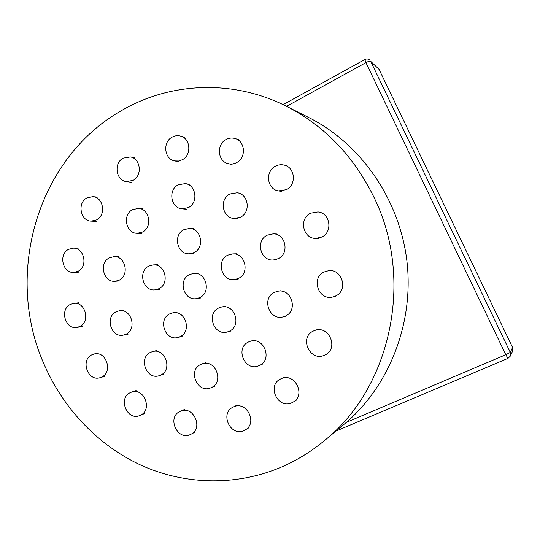 <?xml version="1.0" encoding="UTF-8"?>
<svg xmlns="http://www.w3.org/2000/svg" width="540" height="540" viewBox="0 0 540 540"><rect width="100%" height="100%" fill="white"/><g stroke="black" fill="none" stroke-linecap="round" stroke-linejoin="round"><path stroke-width="0.81" d="M324.459 440.606L343.879 424.481C388.631 387.369 414.011 324.155 407.012 261.934C399.884 199.732 360.97 143.822 309.042 117.686L286.497 106.326C232.403 78.847 169.034 82.377 120.616 111.105C36.882 159.071 4.496 274.286 43.598 363.177C62.519 407.457 96.93 444.488 139.934 464.711C183.026 484.569 233.975 486.648 279.625 467.829C295.67 461.12 310.615 452.041 324.459 440.606C390.805 387.882 414.49 279.599 374.119 197.6C353.936 156.357 324.729 125.935 286.497 106.326M512.582 347.483L379.073 69.403L370.683 61.31L510.28 352.411L512.582 347.483L512.642 350.993L510.347 356.096L507.992 358.371L335.88 431.123M346.383 422.361L505.791 354.726L365.918 62.633C368.334 61.378 369.927 60.939 370.683 61.31L379.073 69.403M321.705 237.094C333.086 232.146 330.244 212.935 317.986 211.93L310.628 213.192C298.701 218.531 302.825 238.721 315.792 238.41L321.705 237.094M335.428 296.069C348.55 290.655 342.32 268.454 328.354 270.756L324.284 271.937C310.547 277.81 318.458 300.962 332.876 296.959L335.428 296.069M324.648 355.104L324.797 355.03C339.228 349.029 329.15 324.675 314.705 330.494L313.598 330.939C298.559 337.203 310 362.387 324.648 355.104M291.857 402.759L293.078 402.131C306.443 395.037 294.482 371.939 281.05 378.783L280.793 378.898C266.429 385.081 277.749 409.624 291.857 402.759M243.999 430.549L245.167 429.955C258.073 423.131 246.483 400.343 233.523 406.924L233.132 407.113C219.449 413.188 230.486 437.117 243.999 430.549M190.35 434.525L190.87 434.275C203.945 428.281 193.205 404.919 180.36 411.291L180.225 411.352C166.624 416.88 177.12 441.038 190.35 434.525M140.258 415.3C152.935 410.157 144.126 387.106 131.456 392.168L130.444 392.587C117.592 397.973 127.103 421.288 139.833 415.49L140.258 415.3M101.574 377.096C113.279 372.148 106.205 350.487 94.075 354.017L91.989 354.773C80.136 359.937 87.804 381.854 100.042 377.683L101.574 377.096M79.839 326.471C90.72 321.651 85.252 301.34 73.649 303.399L70.376 304.418C59.353 309.447 65.353 330.014 77.105 327.382L79.839 326.471M78.05 271.289C88.297 266.537 84.22 247.448 73.13 248.157L68.567 249.345C58.178 254.3 62.755 273.665 74.048 272.416L78.05 271.289M96.572 219.888C106.373 215.177 103.478 197.12 92.84 196.634L86.954 197.876C76.984 202.797 80.379 221.164 91.267 221.123L96.572 219.888M133.049 180.38C142.607 175.703 140.663 158.463 130.403 156.951L123.188 158.139C113.434 163.04 115.904 180.65 126.488 181.622L133.049 180.38M182.338 159.746C191.842 155.088 190.586 138.389 180.549 136.087C177.66 135.311 174.859 135.661 172.152 137.133C162.405 142.034 164.241 159.206 174.69 160.92L178.585 161.035L182.338 159.746M236.635 162.587C246.321 157.943 245.39 141.332 235.271 138.598C232.132 137.633 229.068 137.943 226.091 139.523C216.095 144.443 217.721 161.663 228.373 163.701C231.215 164.356 233.969 163.984 236.635 162.587M240.455 217.202C251.046 212.375 248.576 193.988 237.175 192.773L229.912 194.002C218.984 199.125 222.284 218.14 234.171 218.484L240.455 217.202M188.399 207.59C198.585 202.817 196.189 184.795 185.22 183.613L178.193 184.835C167.758 189.864 170.822 208.373 182.176 208.859L188.399 207.59M142.479 232.065C152.726 227.279 149.58 208.73 138.47 208.393L132.577 209.648C122.121 214.67 125.867 233.597 137.268 233.307L142.479 232.065M119.124 280.152C129.809 275.319 125.402 255.704 113.859 256.662L109.384 257.85C98.516 262.919 103.518 282.852 115.283 281.266L119.124 280.152M125.948 334.206C137.396 329.258 131.375 308.273 119.259 310.77L116.195 311.749C104.571 316.94 111.227 338.229 123.511 335.05L125.948 334.206M160.576 375.131C172.989 369.981 165.247 347.564 152.496 351.621L150.613 352.316C137.997 357.723 146.489 380.464 159.361 375.617L160.576 375.131M180.016 336.69C192.098 331.574 185.517 309.893 172.8 312.829L169.918 313.781C157.592 319.167 164.977 341.24 177.876 337.46L180.016 336.69M158.875 288.738C170.026 283.797 165.227 263.648 153.225 264.911L148.892 266.085C137.518 271.276 143.019 291.816 155.27 289.818L158.875 288.738M211.214 387.632C224.539 382.232 215.487 358.715 202.122 363.886L200.934 364.365C187.346 370.055 197.35 393.964 210.803 387.815L211.214 387.632M229.271 331.236C241.859 325.978 234.961 303.818 221.744 306.97L218.849 307.922C205.936 313.497 213.84 336.15 227.273 331.972L229.271 331.236M259.288 365.539C272.97 359.998 263.966 336.292 250.148 341.341L248.684 341.908C234.644 347.8 244.836 372.019 258.775 365.762L259.288 365.539M285.39 316.042C298.384 310.655 291.539 288.259 277.844 291.249L274.59 292.282C261.144 298.046 269.291 321.125 283.291 316.805L285.39 316.042M278.1 258.728C289.73 253.685 285.768 233.644 273.2 233.847L267.327 235.143C255.272 240.53 260.341 261.313 273.402 259.969L278.1 258.728M238.376 278.438C250.074 273.368 245.342 252.862 232.733 253.901L227.867 255.143C215.825 260.523 221.522 281.61 234.488 279.572L238.376 278.438M194.103 252.572C204.998 247.664 201.278 228.292 189.479 228.427L183.877 229.689C172.712 234.86 177.188 254.718 189.324 253.8L194.103 252.572M199.807 297.567C211.478 292.518 206.179 271.742 193.671 273.402L189.56 274.563C177.613 279.896 183.749 301.138 196.533 298.6L199.807 297.567M286.322 189.709C296.555 185.004 295.299 167.711 284.526 165.2C281.408 164.356 278.384 164.68 275.461 166.185C264.809 171.214 266.976 189.304 278.417 190.904L286.322 189.709M364.817 59.522L365.918 62.633L286.571 106.36M510.28 352.411L510.347 356.096L507.992 358.371L505.791 354.726L510.28 352.411M283.109 104.666L364.763 59.549C366.62 58.631 368.32 58.84 369.853 60.156M317.986 211.93L320.814 212.308M328.354 270.756L331.06 270.452M324.797 355.03L327.537 353.747M314.705 330.494L317.547 329.501M293.078 402.131L296.143 400.329M245.167 429.955L248.717 427.869M190.87 434.275L194.947 432.182M180.36 411.291L184.538 409.455M131.456 392.168L136.1 390.575M94.075 354.017L99.056 352.85M73.649 303.399L78.827 302.771M73.13 248.157L78.314 248.117M92.84 196.634L97.868 197.147M130.403 156.951L135.101 157.91M180.549 136.087L184.781 137.295M235.271 138.598L238.964 139.799M237.175 192.773L240.84 193.361M185.22 183.613L189.398 184.288M138.47 208.393L143.087 208.791M113.859 256.662L118.685 256.534M119.259 310.77L124.025 310.055M152.496 351.621L156.951 350.447M172.8 312.829L177.073 312.079M153.225 264.911L157.687 264.681M202.122 363.886L206.105 362.563M221.744 306.97L225.544 306.268M250.148 341.341L253.658 340.247M277.844 291.249L281.077 290.716M273.2 233.847L276.487 233.969M232.733 253.901L236.432 253.793M189.479 228.427L193.603 228.602M193.671 273.402L197.748 273.085M284.526 165.2L287.712 166.111M278.417 190.904L281.664 191.518M196.533 298.6L200.576 297.999M189.324 253.8L193.448 253.692M234.488 279.572L238.167 279.173M273.402 259.969L276.689 259.787M283.291 316.805L286.463 315.974M258.775 365.762L262.197 364.385M227.273 331.972L231.019 330.986M210.803 387.815L214.697 386.215M155.27 289.818L159.712 289.325M177.876 337.46L182.101 336.434M159.361 375.617L163.748 374.18M123.511 335.05L128.237 334.071M115.283 281.266L120.089 280.868M137.268 233.307L141.885 233.429M182.176 208.859L186.374 209.25M234.171 218.484L237.863 218.781M228.373 163.701L232.126 164.612M174.69 160.92L178.976 161.845M126.488 181.622L131.213 182.304M91.267 221.123L96.302 221.38M74.048 272.416L79.218 272.12M77.105 327.382L82.242 326.504M100.042 377.683L104.963 376.258M139.833 415.49L144.396 413.633M233.132 407.113L236.804 405.29M280.793 378.898L283.986 377.365M332.876 296.959L335.529 296.345M315.792 238.41L318.641 238.484"/></g></svg>
